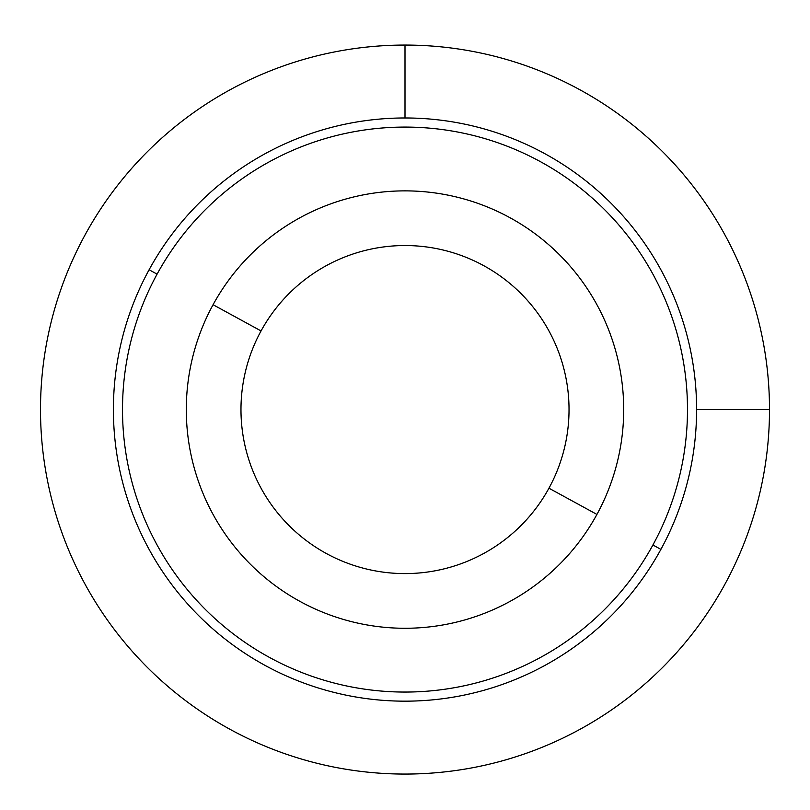<?xml version="1.0" encoding="UTF-8"?>
<svg xmlns="http://www.w3.org/2000/svg" width="810" height="810" viewBox="0 0 810 810"><rect width="100%" height="100%" fill="white"/><g stroke="black" fill="none" stroke-linecap="round" stroke-linejoin="round"><path stroke-width="1.21" d="M213.07 304.722A218.7 218.7 0 0 0 300.145 601.496A218.7 218.7 0 0 0 596.929 514.421A218.7 218.7 0 0 0 509.854 217.647A218.7 218.7 0 0 0 213.07 304.722L261.053 330.936A164.025 164.025 0 0 0 326.359 553.513A164.025 164.025 0 0 0 548.947 488.207L596.929 514.421A218.7 218.7 0 0 1 300.145 601.496A218.7 218.7 0 0 1 213.07 304.722A218.7 218.7 0 0 1 509.854 217.647A218.7 218.7 0 0 1 596.929 514.421L548.947 488.207A164.025 164.025 0 0 0 483.641 265.619A164.025 164.025 0 0 0 261.053 330.936L213.07 304.722M548.947 488.207A164.025 164.025 0 0 1 326.359 553.513A164.025 164.025 0 0 1 261.053 330.936A164.025 164.025 0 0 1 483.641 265.619A164.025 164.025 0 0 1 548.947 488.207M157.089 274.134A282.488 282.488 0 0 1 540.432 161.666A282.488 282.488 0 0 1 652.911 544.998A282.488 282.488 0 0 1 269.568 657.477A282.488 282.488 0 0 1 157.089 274.134L149.101 269.77A291.6 291.6 0 0 0 265.204 665.476A291.6 291.6 0 0 0 660.899 549.372A291.6 291.6 0 0 0 544.796 153.667A291.6 291.6 0 0 0 149.101 269.77A291.6 291.6 0 0 1 544.796 153.667A291.6 291.6 0 0 1 660.899 549.372L652.911 544.998A282.488 282.488 0 0 0 540.432 161.666A282.488 282.488 0 0 0 157.089 274.134A282.488 282.488 0 0 0 269.568 657.477A282.488 282.488 0 0 0 652.911 544.998L660.899 549.372A291.6 291.6 0 0 1 265.204 665.476A291.6 291.6 0 0 1 149.101 269.77L157.089 274.134M696.6 409.566L769.5 409.566A364.5 364.5 0 0 0 405 45.066A364.5 364.5 0 0 0 40.5 409.566A364.5 364.5 0 0 0 405 774.066A364.5 364.5 0 0 0 769.5 409.566M405 117.966L405 45.066"/></g></svg>
